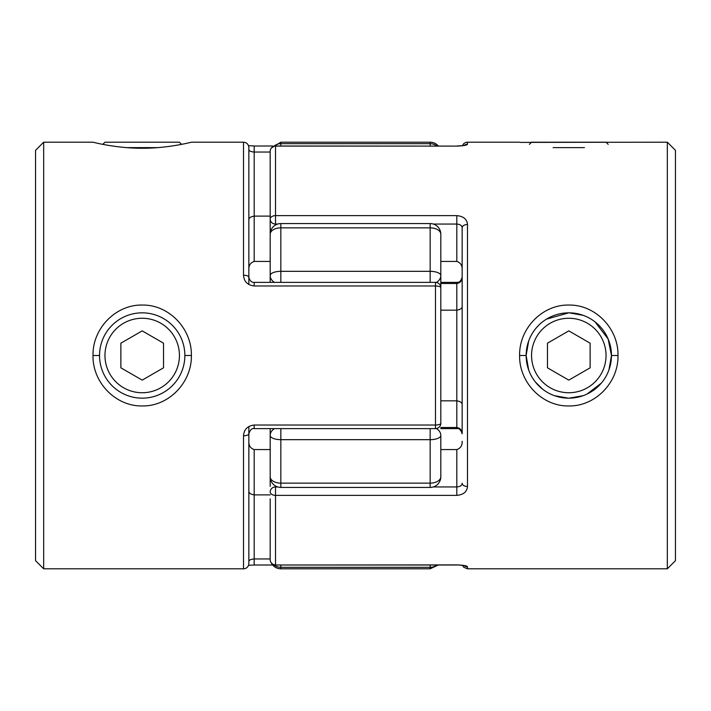 <?xml version="1.0" encoding="UTF-8"?>
<svg xmlns="http://www.w3.org/2000/svg" width="711" height="711" viewBox="0 0 711 711"><rect width="100%" height="100%" fill="white"/><g stroke="black" fill="none" stroke-linecap="round" stroke-linejoin="round"><path stroke-width="1.07" d="M102.811 144.351L104.961 142.2L179.439 142.2L181.589 144.351M126.682 147.621L157.753 147.621M529.411 144.351L531.561 142.2L606.039 142.2L608.189 144.351M584.469 147.621L553.087 147.621M531.561 355.5A37.239 37.239 0 0 0 568.8 392.739A37.239 37.239 0 0 0 606.039 355.5A37.239 37.239 0 0 0 568.8 318.261A37.239 37.239 0 0 0 531.561 355.5M608.945 369.933L611.46 355.5A42.66 42.66 0 0 1 568.8 398.16A42.66 42.66 0 0 1 526.14 355.5A42.66 42.66 0 0 1 568.8 312.84A42.66 42.66 0 0 1 611.46 355.5L608.154 339.023L595 321.834M590.13 343.182L568.8 330.873L547.47 343.182L547.47 367.818L568.8 380.127L590.13 367.818L590.13 343.182M104.961 355.5A37.239 37.239 0 0 1 142.2 318.261A37.239 37.239 0 0 1 179.439 355.5A37.239 37.239 0 0 1 142.2 392.739A37.239 37.239 0 0 1 104.961 355.5M184.86 355.5A42.66 42.66 0 0 0 142.2 312.84A42.66 42.66 0 0 0 99.54 355.5A42.66 42.66 0 0 0 142.2 398.16A42.66 42.66 0 0 0 184.86 355.5L191.392 355.5C191.908 328.411 168.605 304.504 142.227 305.055C115.822 304.521 92.448 328.393 93.008 355.5C92.466 382.634 115.84 406.488 142.218 405.945C168.605 406.505 191.908 382.571 191.392 355.5M120.87 343.182L142.2 330.873L163.53 343.182L163.53 367.818L142.2 380.127L120.87 367.818L120.87 343.182M583.1 315.311L569.218 312.84M519.608 355.5C519.057 328.438 542.431 304.477 568.773 305.055C595.134 304.486 618.597 328.42 617.992 355.5C618.579 382.589 595.125 406.523 568.782 405.945C542.449 406.541 519.048 382.545 519.608 355.5L526.14 355.5L528.664 369.96M568.8 312.84L546.483 319.141M538.645 325.327L536.343 327.815M528.655 341.058L526.14 355.5M667.327 142.2L667.327 568.8L675.45 560.677L675.45 150.323L667.327 142.2L520.416 142.396M462.497 145.639A5.333 5.333 0 0 1 467.483 142.2L467.483 144.217C467.011 145.248 463.456 145.871 456.817 146.102L275.512 146.102L275.512 215.629L456.817 215.629L456.817 224.054L433.337 224.054M440.82 427.515L456.817 427.515L456.817 428.626L440.82 428.626M456.817 564.996L275.512 564.996L456.817 564.898L464.096 565.467M535.285 381.887L542.662 389.219M554.509 395.698L568.427 398.16M519.608 142.2L467.483 142.2M440.82 400.835L456.817 400.835L456.817 427.515C460.239 428.129 462.017 430.208 462.15 433.772L462.15 227.769A5.333 3.279 0 0 1 467.483 224.498C467.011 219.201 463.456 216.251 456.817 215.629M433.337 486.946L456.817 486.946L456.817 495.371C463.456 494.749 467.011 491.79 467.483 486.502A5.333 3.279 0 0 1 462.15 483.231C462.017 485.382 460.239 486.626 456.817 486.946L456.817 449.556C460.577 448.303 462.354 445.548 462.15 441.282M667.327 568.8L467.483 568.8L467.483 566.783C467.011 565.752 463.456 565.129 456.817 564.898M462.15 277.228L462.15 306.032C462.354 308.165 460.577 309.543 456.817 310.165L456.817 283.485C460.239 282.88 462.017 280.792 462.15 277.228C460.035 283.778 457.511 281.885 456.817 282.383M456.817 261.444C460.577 262.697 462.354 265.452 462.15 269.718L462.15 227.769C462.017 225.609 460.239 224.374 456.817 224.054L456.817 261.444L440.82 261.444L440.82 278.508L440.82 261.444M569.04 398.16L583.1 395.689M587.002 394.081L601.239 383.211M270.18 253.56L270.18 151.336A5.333 5.235 0 0 1 275.512 146.102L275.512 146.004A5.333 5.333 0 0 0 270.18 151.336M270.18 428.626L270.18 476.761A10.665 6.381 -0 0 0 280.845 483.142L430.155 483.142L430.155 439.674A10.665 4.213 -0 0 0 440.82 435.461L440.82 449.556L456.817 449.556M456.817 495.371L275.512 495.371L275.512 564.898A5.333 5.235 180 0 1 270.18 559.664L270.18 498.829M440.82 310.165L456.817 310.165L456.817 400.835C460.577 401.457 462.354 402.835 462.15 404.968M275.512 486.004L275.512 486.946A5.333 4.933 180 0 0 270.18 491.87A5.333 3.493 180 0 0 275.512 495.371L275.512 486.946L277.663 486.946M277.663 224.054L275.512 224.054L275.512 215.629A5.333 3.493 0 0 0 270.18 219.13A5.333 4.933 0 0 0 275.512 224.054L275.512 224.996M462.497 565.361L463.741 567.271L467.483 568.8L467.483 566.783A5.333 5.279 180 0 1 464.221 565.68M464.221 145.32A5.333 5.279 0 0 1 467.483 144.217M172.364 385.664L171.182 386.802M43.673 142.2L35.55 150.323L35.55 560.677L43.673 568.8L43.673 142.2L93.008 142.2C92.466 142.058 115.84 148.35 142.218 148.252C168.605 148.35 191.908 142.058 191.392 142.2L243.518 142.2C246.726 142.484 248.503 144.262 248.85 147.532L248.85 277.228A5.333 2.009 180 0 0 243.518 275.219C243.989 281.547 247.544 285.129 254.183 285.973L254.183 282.374L435.488 282.374A5.333 5.333 0 0 1 440.82 287.706L440.82 423.294A5.333 1.742 180 0 1 435.488 425.027L435.488 285.973L254.183 285.973M43.673 568.8L243.518 568.8L243.518 435.781C243.989 429.462 247.544 425.88 254.183 425.027L435.488 425.027L435.488 428.626A5.333 5.333 0 0 0 440.82 423.294M254.183 428.617C251.898 428.111 250.121 429.826 248.85 433.772L248.85 563.467A5.333 5.333 0 0 1 243.518 568.8M270.18 152.038L254.183 152.038L254.183 146.004L272.677 146.004M270.18 494.892L254.183 494.892C250.423 494.269 248.646 492.883 248.85 490.75L248.85 426.502M248.85 284.498L248.85 227.769M248.85 269.718L248.85 220.25C248.646 218.117 250.423 216.731 254.183 216.108L254.183 261.444C250.423 262.697 248.646 265.452 248.85 269.718M171.653 324.643L172.355 325.327M270.18 216.108L254.183 216.108L254.183 152.038C250.761 151.754 248.983 150.91 248.85 149.506M270.18 261.444L254.183 261.444M270.18 282.374L270.18 234.239A10.665 6.381 0 0 1 280.845 227.858L280.845 223.574L430.155 223.574A10.665 10.665 0 0 1 440.82 234.239L440.82 287.706A5.333 1.742 180 0 0 435.488 285.973L435.488 282.374M270.18 449.556L254.183 449.556C250.423 448.303 248.646 445.548 248.85 441.282M248.85 433.772A5.333 2.009 180 0 1 243.518 435.781M254.183 449.556L254.183 558.962C250.761 559.246 248.983 560.09 248.85 561.494M436.358 428.555A10.665 8.496 0 0 1 440.82 435.461L440.82 437.265M436.821 146.004A10.665 10.594 180 0 0 430.155 143.684L280.845 143.684L280.845 142.2L430.155 142.2A10.665 10.665 0 0 1 438.323 146.004M440.82 435.461L440.82 476.761A10.665 10.665 0 0 1 430.155 487.426L430.155 483.142A10.665 6.381 0 0 0 440.82 476.761L440.82 449.556M280.845 568.8L430.155 568.8L430.155 567.316L280.845 567.316L280.845 568.8A10.665 10.665 0 0 1 271.353 563.005M440.82 301.633L440.82 275.539A10.665 8.496 0 0 1 436.358 282.445M440.82 278.508L440.82 234.239A10.665 6.381 -0 0 0 430.155 227.858L280.845 227.858L280.845 271.326L430.155 271.326A10.665 4.213 0 0 1 440.82 275.539M270.18 278.508L270.18 275.539A10.665 8.496 0 0 0 274.517 282.374M280.845 223.574A10.665 10.665 0 0 0 270.18 234.239L270.18 224.64M270.18 432.492L270.18 486.36L270.18 432.492M270.18 558.135L270.18 556.731M274.517 428.626A10.665 8.496 0 0 0 270.18 435.461A10.665 4.213 0 0 0 280.845 439.674L280.845 487.426L430.155 487.426M270.18 275.539A10.665 4.213 -0 0 1 280.845 271.326L280.845 282.374M611.46 355.5L617.992 355.5M467.483 224.498L467.483 486.502M440.82 282.374L456.817 282.374L456.817 283.485L440.82 283.485M275.512 146.004L456.817 146.102M99.54 355.5L93.008 355.5M243.518 275.219L243.518 142.2M248.503 565.361L254.183 564.987L254.183 558.962L270.18 558.962M435.488 428.626L254.183 428.626L254.183 425.027M430.155 282.374L430.155 223.574M430.155 146.004L430.155 142.2M430.155 428.626L430.155 439.674L280.845 439.674L280.845 428.626M273.868 564.738A10.665 10.594 -0 0 0 280.845 567.316L280.845 564.996M430.155 564.996L430.155 567.316A10.665 10.594 -0 0 0 436.821 564.996M280.845 146.004L280.845 143.684A10.665 10.594 180 0 0 273.868 146.262M270.18 559.664A5.333 5.333 0 0 0 275.512 564.996M462.15 433.772C460.897 429.844 459.119 428.129 456.817 428.617M456.817 146.013L464.096 145.533M248.503 145.639L254.183 146.013M254.183 282.383C251.641 282.551 249.863 280.827 248.85 277.228M254.183 564.996L272.677 564.996M430.155 568.8L438.323 564.996M270.18 476.761A10.665 10.665 0 0 0 280.845 487.426M280.845 142.2L271.353 147.995"/></g></svg>

